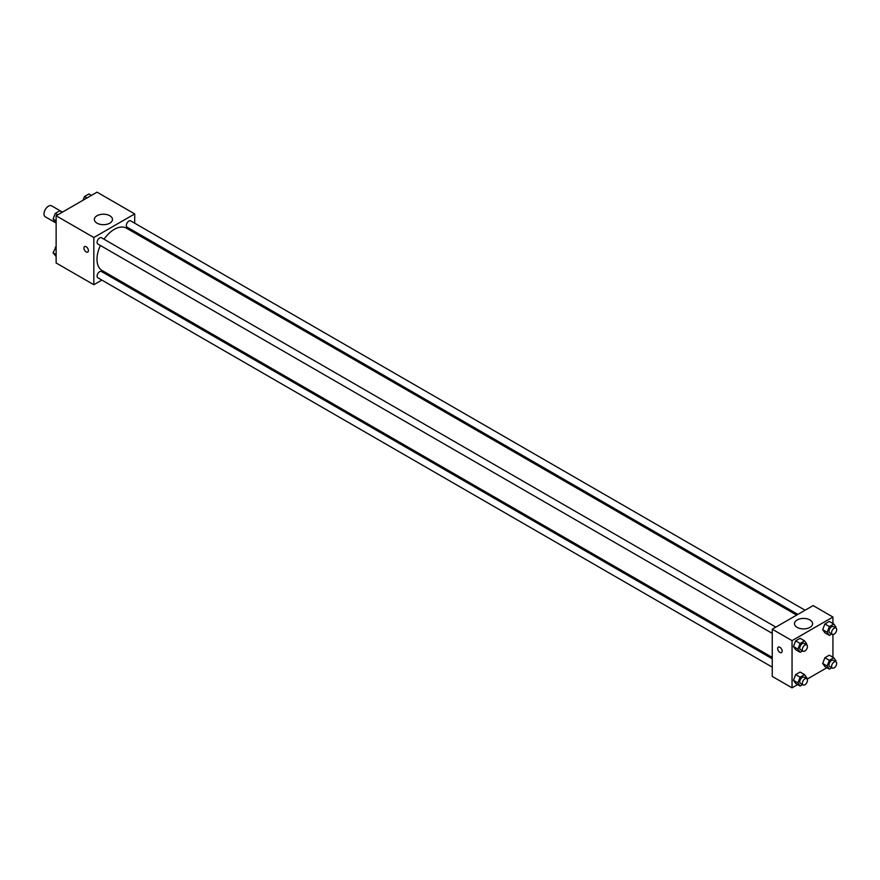 <?xml version="1.0" encoding="UTF-8"?>
<svg xmlns="http://www.w3.org/2000/svg" width="880" height="880" viewBox="0 0 880 880"><rect width="100%" height="100%" fill="white"/><g stroke="black" fill="none" stroke-linecap="round" stroke-linejoin="round"><path stroke-width="1.32" d="M62.458 212.113L51.634 205.854A6.325 3.652 120 0 0 46.761 207.559A6.325 3.652 120 0 0 44 213.917A6.325 3.652 120 0 0 45.309 216.81L56.133 223.069M101.86 280.093L93.83 284.735L56.133 262.966L56.133 215.765L97.02 192.159L134.706 213.917L134.706 223.201M134.706 231.55L134.706 232.914M96.998 215.754A9.064 5.236 180 0 1 106.876 214.61A9.064 5.236 180 0 1 112.475 219.45A9.064 5.236 180 0 1 103.411 224.686A9.064 5.236 180 0 1 94.347 219.45A9.064 5.236 180 0 1 96.998 215.754M93.83 284.735L93.83 237.523L56.133 215.765M93.83 237.523L134.706 213.917M84.579 246.587A3.157 1.826 -120 0 0 84.095 249.117A3.157 1.826 -120 0 0 86.163 251.9A3.157 1.826 60 0 1 84.095 249.117A3.157 1.826 60 0 1 84.579 246.587A3.157 1.826 60 0 1 87.747 248.413A3.157 1.826 60 0 1 87.747 252.065A3.157 1.826 60 0 1 86.163 251.9A3.157 1.826 -120 0 0 87.747 252.065M110.286 275.231L109.098 275.913M775.852 627.11L101.464 237.754A3.619 2.09 120 0 0 97.845 239.844A3.619 2.09 120 0 0 97.845 244.013L772.244 633.369M772.244 658.779L101.464 271.513A3.619 2.09 120 0 0 98.67 272.481A3.619 2.09 120 0 0 97.097 276.111A3.619 2.09 120 0 0 97.845 277.772L772.244 667.128M805.09 610.236L130.691 220.88A3.619 2.09 120 0 0 127.908 221.848A3.619 2.09 120 0 0 126.335 225.489A3.619 2.09 120 0 0 127.083 227.139L797.863 614.405M100.386 245.476A24.431 14.102 120 0 0 96.998 259.292A24.431 14.102 120 0 0 102.058 270.479L772.244 657.404M796.675 615.098L126.478 228.173A24.431 14.102 120 0 0 103.994 239.217M797.654 684.607L792.044 687.841L772.244 676.412L772.244 629.2L813.12 605.594L832.931 617.034L832.931 623.502M807.158 679.118L826.881 667.733M793.441 646.558L795.663 649.704L793.441 646.558L795.663 640.849L793.441 646.558L797.918 649.132L800.129 643.434L804.551 640.871L806.773 644.028L806.476 644.787M800.085 638.297L795.663 640.849L800.085 638.297L804.551 640.871M822.679 629.673L824.89 632.819L822.679 629.673L824.89 623.975L822.679 629.673L827.145 632.258L829.356 626.549L833.789 623.997L836 627.143L835.703 627.913M829.312 621.412L824.89 623.975L829.312 621.412L833.789 623.997M822.679 663.432L824.89 666.578L822.679 663.432L824.89 657.723L822.679 663.432L827.145 666.017L829.356 660.308L833.789 657.756L836 660.902L835.703 661.672M829.312 655.171L824.89 657.723L829.312 655.171L833.789 657.756M792.044 687.841L792.044 640.629L832.931 617.034M832.931 634.48L832.931 657.261M793.441 680.306L795.663 683.452L793.441 680.306L795.663 674.608L793.441 680.306L797.918 682.891L800.129 677.182L804.551 674.63L806.773 677.776L806.476 678.546M800.085 672.045L795.663 674.608L800.085 672.045L804.551 674.63M797.137 627.363A9.064 5.236 180 0 1 794.475 623.667A9.064 5.236 180 0 1 803.539 618.431A9.064 5.236 180 0 1 812.603 623.667A9.064 5.236 180 0 1 807.015 628.507A9.064 5.236 180 0 1 797.137 627.363M792.044 640.629L772.244 629.2M782.144 651.145A3.157 1.826 60 0 1 781.484 652.597A3.157 1.826 60 0 1 778.327 650.771A3.157 1.826 60 0 1 778.327 647.119A3.157 1.826 60 0 1 780.758 647.966A3.157 1.826 60 0 1 782.144 651.145M778.327 647.119A3.157 1.826 -120 0 0 778.327 650.771A3.157 1.826 -120 0 0 781.495 652.586M802.56 650.881L800.129 652.278L797.918 649.132M806.707 644.93L804.144 643.445A3.619 2.09 120 0 0 801.361 644.413A3.619 2.09 120 0 0 799.788 648.054A3.619 2.09 120 0 0 800.536 649.704L803.088 651.189A3.619 2.09 120 0 0 806.707 649.099A3.619 2.09 120 0 0 806.707 644.93A3.619 2.09 120 0 0 803.924 645.898A3.619 2.09 120 0 0 802.34 649.528A3.619 2.09 120 0 0 803.088 651.189M800.129 652.278L795.663 649.704M800.129 643.434L795.663 640.849M831.798 633.996L829.356 635.404L827.145 632.258M835.934 628.045L833.382 626.571A3.619 2.09 120 0 0 830.599 627.539A3.619 2.09 120 0 0 829.015 631.18A3.619 2.09 120 0 0 829.763 632.83L832.326 634.304A3.619 2.09 120 0 0 835.934 632.225A3.619 2.09 120 0 0 835.934 628.045A3.619 2.09 120 0 0 833.151 629.013A3.619 2.09 120 0 0 831.578 632.654A3.619 2.09 120 0 0 832.326 634.304M829.356 635.404L824.89 632.819M829.356 626.549L824.89 623.975M802.56 684.629L800.129 686.037L797.918 682.891M806.707 678.678L804.144 677.204A3.619 2.09 120 0 0 801.361 678.172A3.619 2.09 120 0 0 799.788 681.813A3.619 2.09 120 0 0 800.536 683.463L803.088 684.937A3.619 2.09 120 0 0 806.707 682.847A3.619 2.09 120 0 0 806.707 678.678A3.619 2.09 120 0 0 803.924 679.646A3.619 2.09 120 0 0 802.34 683.287A3.619 2.09 120 0 0 803.088 684.937M800.129 686.037L795.663 683.452M800.129 677.182L795.663 674.608M831.798 667.755L829.356 669.163L827.145 666.017M835.934 661.804L833.382 660.33A3.619 2.09 120 0 0 830.599 661.298A3.619 2.09 120 0 0 829.015 664.928A3.619 2.09 120 0 0 829.763 666.589L832.326 668.063A3.619 2.09 120 0 0 835.934 665.973A3.619 2.09 120 0 0 835.934 661.804A3.619 2.09 120 0 0 833.151 662.772A3.619 2.09 120 0 0 831.578 666.402A3.619 2.09 120 0 0 832.326 668.063M829.356 669.163L824.89 666.578M829.356 660.308L824.89 657.723M56.133 222.739L53.064 219.098L55.275 213.4L59.708 210.837L62.183 212.267M56.133 220.869L53.064 219.098M57.761 214.83L55.275 213.4M83.083 200.211L84.513 196.515L88.935 193.963L91.41 195.393M86.988 197.945L84.513 196.515M56.133 256.498L53.064 252.857L56.133 246.653M56.133 254.628L53.064 252.857M56.133 247.643L55.275 247.148"/></g></svg>
